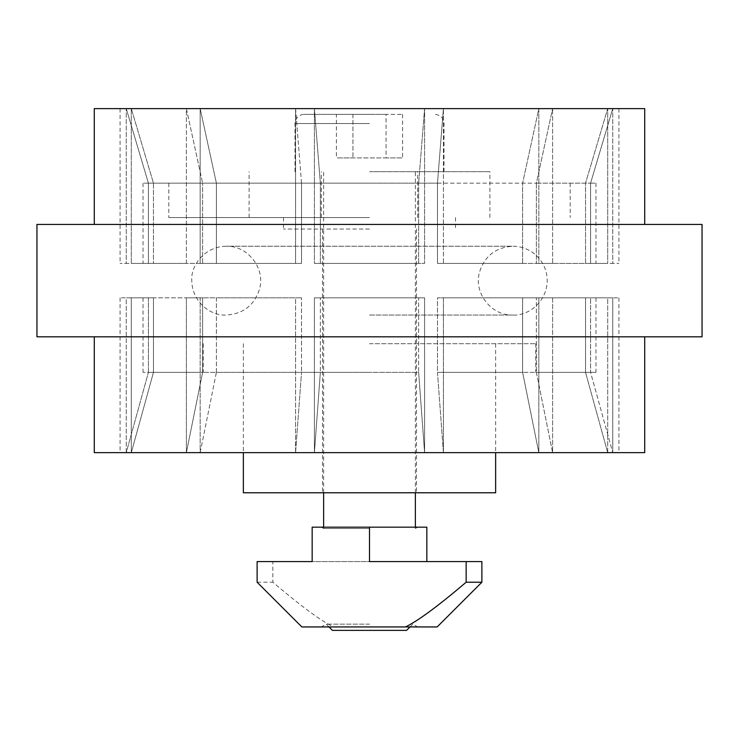 <?xml version="1.0" encoding="UTF-8"?>
<svg xmlns="http://www.w3.org/2000/svg" width="739" height="739" viewBox="0 0 739 739"><rect width="100%" height="100%" fill="white"/><g stroke="black" fill="none" stroke-linecap="round" stroke-linejoin="round"><path stroke-width="0.55" stroke-dasharray="3.69 2.77" d="M369.5 183.161L168.825 183.161L369.5 183.161M369.5 217.562L168.825 217.562L369.5 217.562M644.713 108.624L94.287 108.624M295.582 108.624L618.913 108.624L295.582 108.624L301.521 183.161L320.356 183.161L202.615 183.161L301.521 183.161L301.521 263.426L216.398 263.426L216.398 183.161L216.398 263.426L301.521 263.426L301.521 183.161L295.582 108.624L295.582 263.426L200.167 263.426L200.167 108.624L216.398 183.161L200.167 108.624L200.167 263.426L295.582 263.426L295.582 108.624M702.05 224.444L36.95 224.444M702.05 336.818L36.95 336.818M369.5 336.818L94.287 336.818L369.5 336.818M644.713 452.637L94.287 452.637M131.293 452.637L200.167 452.637L126.249 452.637L131.293 452.637L131.293 297.826L202.615 297.826L153.463 297.826L153.463 372.364L202.615 372.364L202.615 297.826L202.615 372.364L153.463 372.364L153.463 297.826L131.293 297.826L131.293 452.637L153.463 372.364L148.419 372.364L148.419 297.826L143.024 297.826L148.419 297.826L148.419 372.364L143.024 372.364L153.463 372.364L131.293 452.637M200.167 452.637L314.408 452.637L200.167 452.637L200.167 297.826L301.521 297.826L216.398 297.826L216.398 372.364L301.521 372.364L301.521 297.826L301.521 372.364L216.398 372.364L216.398 297.826L200.167 297.826L200.167 452.637L216.398 372.364L202.615 372.364L216.398 372.364L200.167 452.637M314.408 452.637L443.418 452.637L314.408 452.637L314.408 297.826L424.592 297.826L314.408 297.826L418.643 297.826L320.356 297.826L320.356 372.364L320.356 297.826L314.408 297.826L314.408 452.637L320.356 372.364L418.643 372.364L418.643 297.826L424.592 297.826L418.643 297.826L418.643 372.364L424.592 452.637L424.592 297.826L424.592 452.637L418.643 372.364L301.521 372.364L320.356 372.364L314.408 452.637M443.418 452.637L552.615 452.637L443.418 452.637L443.418 297.826L538.833 297.826L437.479 297.826L522.602 297.826L437.479 297.826L437.479 372.364L443.418 452.637L443.418 297.826L437.479 297.826L437.479 372.364L522.602 372.364L522.602 297.826L522.602 372.364L437.479 372.364L443.418 452.637M552.615 452.637L612.751 452.637L552.615 452.637L552.615 297.826L607.707 297.826L536.385 297.826L585.537 297.826L536.385 297.826L536.385 372.364L536.385 297.826L552.615 297.826L552.615 452.637L536.385 372.364L585.537 372.364L585.537 297.826L585.537 372.364L522.602 372.364L536.385 372.364L552.615 452.637M612.751 452.637L618.913 452.637L612.751 452.637L612.751 297.826L618.913 297.826L590.581 297.826L595.976 297.826L590.581 297.826L590.581 372.364L590.581 297.826L612.751 297.826L612.751 452.637L590.581 372.364L595.976 372.364L585.537 372.364L590.581 372.364L612.751 452.637M126.249 452.637L120.087 452.637L126.249 452.637L126.249 297.826L120.087 297.826L148.419 297.826L126.249 297.826L126.249 452.637L148.419 372.364L126.249 452.637M538.833 452.637L538.833 297.826L522.602 297.826L538.833 297.826L538.833 452.637L522.602 372.364L538.833 452.637M607.707 452.637L607.707 297.826L585.537 297.826L607.707 297.826L607.707 452.637L585.537 372.364L607.707 452.637M295.582 452.637L295.582 297.826L301.521 297.826L295.582 297.826L295.582 452.637L301.521 372.364L295.582 452.637M186.385 452.637L186.385 297.826L202.615 297.826L186.385 297.826L186.385 452.637L202.615 372.364L186.385 452.637M369.5 372.364L203.225 372.364L369.5 372.364M369.5 343.7L535.775 343.7L369.5 343.7M153.463 183.161L202.615 183.161L148.419 183.161L153.463 183.161L153.463 263.426L202.615 263.426L202.615 183.161L202.615 263.426L153.463 263.426L153.463 183.161L131.293 108.624L153.463 183.161M320.356 183.161L437.479 183.161L320.356 183.161L320.356 263.426L320.356 183.161L314.408 108.624L320.356 183.161M437.479 183.161L536.385 183.161L437.479 183.161L437.479 263.426L437.479 183.161L443.418 108.624L437.479 183.161M536.385 183.161L590.581 183.161L536.385 183.161L536.385 263.426L536.385 183.161L552.615 108.624L536.385 183.161M590.581 183.161L595.976 183.161L590.581 183.161L590.581 263.426L590.581 183.161L612.751 108.624L590.581 183.161M148.419 183.161L143.024 183.161L148.419 183.161L148.419 263.426L148.419 183.161L126.249 108.624L148.419 183.161M418.643 263.426L418.643 183.161L418.643 263.426L320.356 263.426L424.592 263.426L424.592 108.624L418.643 183.161L424.592 108.624L424.592 263.426L314.408 263.426L314.408 108.624L314.408 263.426L418.643 263.426M522.602 263.426L522.602 183.161L522.602 263.426L437.479 263.426L538.833 263.426L538.833 108.624L522.602 183.161L538.833 108.624L538.833 263.426L443.418 263.426L443.418 108.624L443.418 263.426L437.479 263.426L522.602 263.426M585.537 263.426L585.537 183.161L585.537 263.426L536.385 263.426L607.707 263.426L607.707 108.624L585.537 183.161L607.707 108.624L607.707 263.426L552.615 263.426L552.615 108.624L552.615 263.426L585.537 263.426M590.581 263.426L612.751 263.426L612.751 108.624L612.751 263.426L618.913 263.426L590.581 263.426M148.419 263.426L126.249 263.426L126.249 108.624L126.249 263.426L120.087 263.426L148.419 263.426M186.385 263.426L186.385 108.624L202.615 183.161L186.385 108.624L186.385 263.426L131.293 263.426L131.293 108.624L131.293 263.426L186.385 263.426M314.408 263.426L320.356 263.426L314.408 263.426M295.582 263.426L301.521 263.426L295.582 263.426M552.615 263.426L536.385 263.426L552.615 263.426M200.167 263.426L216.398 263.426L200.167 263.426M131.293 263.426L153.463 263.426L131.293 263.426M406.579 630.376L332.421 630.376M369.5 624.141L326.185 624.141L369.5 624.141M369.5 171.688L489.902 171.688L369.5 171.688M369.5 528.496L323.627 528.496L369.5 528.496M369.5 114.351L304.135 114.351L369.5 114.351M336.393 114.351L352.946 114.351L336.393 114.351L336.393 157.934L352.946 157.934L336.393 157.934M386.054 114.351L352.946 114.351L402.607 114.351L386.054 114.351L386.054 157.934L352.946 157.934L402.607 157.934L386.054 157.934L386.054 114.351M352.946 114.351L352.946 157.934L352.946 114.351M402.607 114.351L402.607 157.934M369.5 229.025L283.499 229.025L369.5 229.025M495.638 492.774L243.362 492.774M369.5 492.774L416.519 492.774L369.5 492.774M272.848 561.575L257.117 561.575L257.117 582.221L301.845 626.94L437.155 626.94L481.883 582.221L481.883 561.575L426.837 561.575L426.837 527.175L321.336 527.175L369.5 527.175L369.5 561.575L272.848 561.575L272.848 582.221C301.318 606.405 321.567 621.314 333.585 626.94M257.117 582.221L272.848 582.221M369.5 527.175L312.163 527.175L312.163 561.575L426.837 561.575M369.5 626.94L321.336 626.94L369.5 626.94M369.5 123.524L294.963 123.524L369.5 123.524M168.825 183.161L168.825 217.562M570.175 183.161L570.175 217.562M618.913 297.826L618.913 452.637M120.087 297.826L120.087 452.637M595.976 297.826L595.976 372.364M143.024 297.826L143.024 372.364M203.225 343.7L203.225 372.364M535.775 343.7L535.775 372.364M595.976 183.161L595.976 263.426M143.024 183.161L143.024 263.426M618.913 108.624L618.913 263.426M120.087 108.624L120.087 263.426M410.016 626.94L412.815 624.141L417.664 626.94M328.984 626.94L326.185 624.141L321.336 626.94M417.664 527.175L415.373 528.496L415.373 527.175M415.373 492.774L415.373 171.688M321.336 527.175L323.627 528.496L323.627 527.175M323.627 492.774L323.627 171.688M444.037 171.688L444.037 123.524C443.492 117.954 440.435 114.896 434.865 114.351M294.963 171.688L294.963 123.524C295.508 117.954 298.565 114.896 304.135 114.351M489.902 217.562L489.902 171.688M249.098 217.562L249.098 171.688M417.664 217.562L417.664 171.688M321.336 217.562L321.336 171.688M283.499 217.562L283.499 229.025M455.501 217.562L455.501 229.025M243.362 343.7L243.362 452.637M495.638 343.7L495.638 452.637M322.481 229.025L322.481 492.774M416.519 229.025L416.519 492.774M369.5 315.026L512.838 315.026C491.564 315.849 473.57 293.355 479.435 272.423C484.572 256.045 495.703 247.306 512.838 246.226L226.162 246.226C247.777 245.45 265.597 268.377 259.491 289.161C254.253 305.355 243.149 313.973 226.162 315.026C211.64 316.163 192.168 302.787 191.761 280.626C190.671 265.818 204.278 246.567 226.162 246.226L512.838 246.226C520.783 246.299 527.895 248.775 534.168 253.643C542.648 260.645 546.999 269.643 547.239 280.626C546.832 302.787 527.36 316.163 512.838 315.026L369.5 315.026"/><path stroke-width="1.11" d="M94.287 224.444L94.287 108.624L644.713 108.624L644.713 224.444M36.95 224.444L702.05 224.444L702.05 336.818L36.95 336.818L36.95 224.444M94.287 336.818L94.287 452.637L644.713 452.637L644.713 336.818M328.984 626.94L332.421 630.376L406.579 630.376L410.016 626.94M243.362 452.637L243.362 492.774L495.638 492.774L495.638 452.637M257.117 582.221L301.845 626.94L405.415 626.94C417.433 621.314 437.682 606.405 466.152 582.221L466.152 561.575L369.5 561.575L369.5 527.175L312.163 527.175L312.163 561.575L257.117 561.575L257.117 582.221M369.5 527.175L426.837 527.175L426.837 561.575M405.415 626.94L437.155 626.94L481.883 582.221L481.883 561.575L466.152 561.575M481.883 582.221L466.152 582.221M415.373 527.175L415.373 492.774M323.627 527.175L323.627 492.774"/></g></svg>
